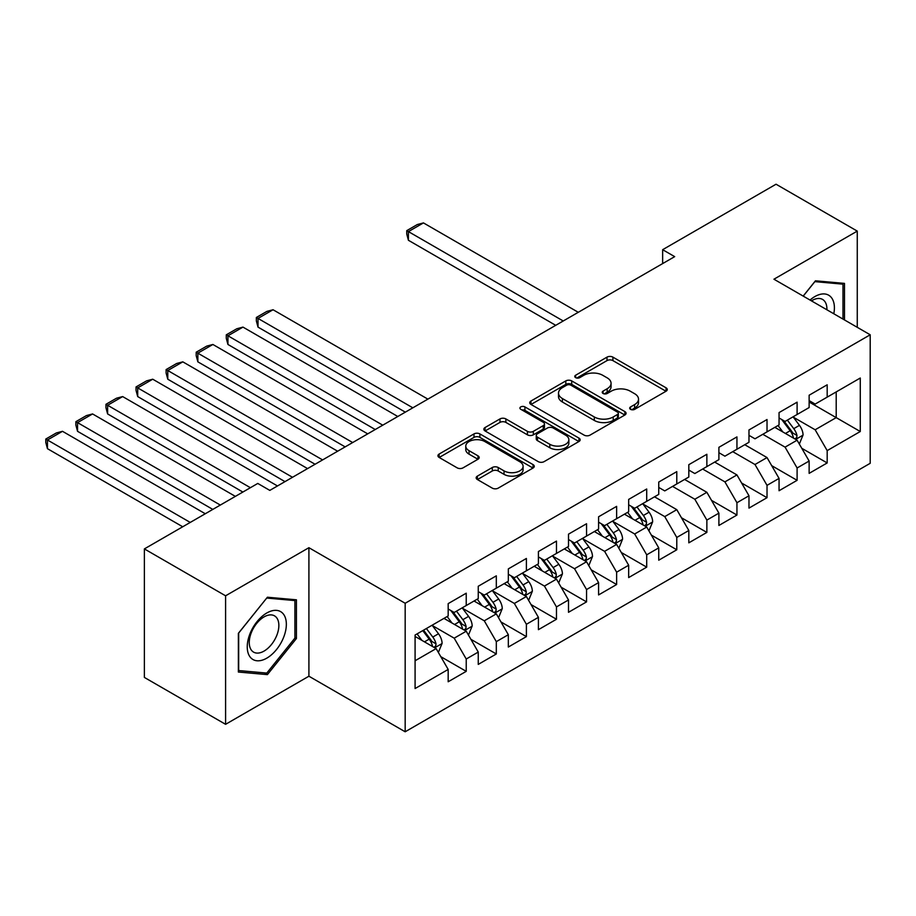 <?xml version="1.0" encoding="UTF-8"?>
<svg xmlns="http://www.w3.org/2000/svg" width="916" height="916" viewBox="0 0 916 916"><rect width="100%" height="100%" fill="white"/><g stroke="black" fill="none" stroke-linecap="round" stroke-linejoin="round"><path stroke-width="1.37" d="M630.552 409.338A2.92 1.683 0 0 0 634.685 409.338L666.047 391.224A4.179 2.416 0 0 0 667.272 389.518A4.179 2.416 0 0 0 666.047 387.811L612.907 357.137A4.179 2.416 0 0 0 606.999 357.137L575.626 375.239A2.92 1.683 0 0 0 574.779 376.442A2.92 1.683 0 0 0 575.626 377.632A2.92 1.683 0 0 0 579.759 377.632L583.824 375.285A13.362 7.717 0 0 1 602.717 375.285L607.148 377.839A13.362 7.717 0 0 1 611.064 383.3A13.362 7.717 0 0 1 607.148 388.75L603.094 391.098A2.92 1.683 0 0 0 602.236 392.288A2.92 1.683 0 0 0 603.094 393.479A2.92 1.683 0 0 0 607.228 393.479L611.281 391.143A13.362 7.717 0 0 1 630.174 391.143L634.605 393.697A13.362 7.717 0 0 1 638.521 399.147A13.362 7.717 0 0 1 634.605 404.609L630.552 406.944A2.92 1.683 0 0 0 629.693 408.147A2.92 1.683 0 0 0 630.552 409.338L630.552 406.944M477.385 476.114A4.179 2.416 0 0 0 476.16 477.82A4.179 2.416 0 0 0 477.385 479.526L492.293 488.136A4.179 2.416 0 0 0 498.201 488.136L533.043 468.019A4.179 2.416 0 0 0 534.268 466.313A4.179 2.416 0 0 0 533.043 464.607L479.892 433.921A4.179 2.416 0 0 0 473.984 433.921L439.153 454.038A4.179 2.416 0 0 0 437.928 455.744A4.179 2.416 0 0 0 439.153 457.45L457.164 467.847A4.179 2.416 0 0 0 463.061 467.847L477.98 459.237A4.179 2.416 0 0 0 479.194 457.531A4.179 2.416 0 0 0 477.98 455.836L469.049 450.672A11.175 6.446 0 0 1 465.775 446.115A11.175 6.446 0 0 1 472.667 440.161A11.175 6.446 0 0 1 484.839 441.558L519.83 461.756A11.175 6.446 0 0 1 523.093 466.313A11.175 6.446 0 0 1 516.2 472.267A11.175 6.446 0 0 1 504.029 470.87L498.201 467.504A4.179 2.416 0 0 0 492.293 467.504L477.385 476.114L477.385 479.526M225.588 595.801L225.588 724.316L308.91 676.214L308.91 547.699L225.588 595.801L144.373 548.913L257.774 483.442L269.808 490.392L674.68 256.64L662.646 249.69L662.646 263.579M308.91 547.699L405.17 603.266L870.2 334.787L870.2 463.301L405.17 731.781L405.17 603.266M857.262 327.321L857.262 231.107L773.94 279.208L870.2 334.787M857.262 231.107L776.047 184.219L662.646 249.69M584.122 435.123A4.179 2.416 0 0 0 590.018 435.123L624.861 415.005A4.179 2.416 0 0 0 626.086 413.299A4.179 2.416 0 0 0 624.861 411.593L571.721 380.907A4.179 2.416 0 0 0 565.813 380.907L530.971 401.025A4.179 2.416 0 0 0 529.746 402.731A4.179 2.416 0 0 0 530.971 404.437L584.122 435.123M521.96 409.967A2.92 1.683 0 0 1 524.925 410.379L524.925 406.91L578.946 438.1A4.179 2.416 0 0 1 580.172 439.806A4.179 2.416 0 0 1 578.946 441.512L544.115 461.63A4.179 2.416 0 0 1 538.207 461.63L485.056 430.944L485.056 427.532A4.179 2.416 0 0 0 483.843 429.238A4.179 2.416 0 0 0 485.056 430.944M485.056 427.532L499.976 418.921A4.179 2.416 0 0 1 505.872 418.921L527.433 431.367A4.179 2.416 0 0 0 533.33 431.367L543.222 425.654A4.179 2.416 0 0 0 544.447 423.959A4.179 2.416 0 0 0 543.222 422.253L520.792 409.292A2.92 1.683 0 0 1 519.933 408.101A2.92 1.683 0 0 1 521.731 406.544A2.92 1.683 0 0 1 524.925 406.91M809.137 401.998L836.205 417.627L836.205 391.922L860.273 378.022L827.182 397.132L827.182 384.8L809.137 395.22L809.137 407.551L797.103 414.501L797.103 402.17L779.058 412.589L779.058 424.921L767.024 431.86L767.024 419.528L748.979 429.947L748.979 442.279L736.945 449.229L736.945 436.898L718.9 447.317L718.9 459.649L706.866 466.599L706.866 454.267L688.821 464.687L688.821 477.018L676.787 483.957L676.787 471.637L658.741 482.056L658.741 494.388L646.707 501.327L646.707 488.995L628.662 499.415L628.662 511.746L616.628 518.696L616.628 506.365L598.583 516.784L598.583 529.116L586.549 536.066L586.549 523.734L568.504 534.154L568.504 546.486L556.47 553.424L556.47 541.093L538.413 551.524L538.413 563.844L526.391 570.794L526.391 558.462L508.334 568.882L508.334 581.213L496.312 588.164L496.312 575.832L478.255 586.251L478.255 598.583L466.233 605.533L466.233 593.202L448.176 603.621L448.176 615.953L415.085 635.051L415.085 688.546L448.176 669.436L436.142 648.597L415.085 636.437M860.273 378.022L860.273 431.516L827.182 450.615L815.148 429.776L793.348 417.192M801.763 448.279L827.182 462.946L827.182 450.615M827.182 462.946L809.137 473.366L809.137 461.034L797.103 467.984L785.069 447.145L762.81 434.299M771.684 465.637L797.103 480.316L797.103 467.984M797.103 480.316L779.058 490.736L779.058 478.404L767.024 485.354L754.99 464.515L732.731 451.657M741.605 483.007L767.024 497.686L767.024 485.354M767.024 497.686L748.979 508.105L748.979 495.774L736.945 502.724L724.911 481.885L702.652 469.026M711.526 500.376L736.945 515.044L736.945 502.724M736.945 515.044L718.9 525.475L718.9 513.143L706.866 520.082L694.832 499.243L672.573 486.396M681.447 517.746L706.866 532.414L706.866 520.082M706.866 532.414L688.821 542.833L688.821 530.501L676.787 537.452L664.753 516.613L642.94 504.018M651.368 535.104L676.787 549.783L676.787 537.452M676.787 549.783L658.741 560.203L658.741 547.871L646.707 554.821L634.673 533.982L612.861 521.387M621.288 552.474L646.707 567.153L646.707 554.821M646.707 567.153L628.662 577.572L628.662 565.241L616.628 572.179L604.594 551.34L582.782 538.757M591.209 569.844L616.628 584.511L616.628 572.179M616.628 584.511L598.583 594.931L598.583 582.61L586.549 589.549L574.515 568.71L552.703 556.115M561.13 587.202L586.549 601.881L586.549 589.549M586.549 601.881L568.504 612.3L568.504 599.969L556.47 606.919L544.436 586.08L522.624 573.485M531.051 604.571L556.47 619.25L556.47 606.919M556.47 619.25L538.413 629.67L538.413 617.338L526.391 624.288L514.357 603.449L492.545 590.854M500.972 621.941L526.391 636.62L526.391 624.288M526.391 636.62L508.334 647.04L508.334 634.708L496.312 641.647L484.278 620.808L462.465 608.224M470.893 639.311L496.312 653.978L496.312 641.647M496.312 653.978L478.255 664.398L478.255 652.066L466.233 659.016L454.199 638.177L432.386 625.582M440.814 656.669L466.233 671.348L466.233 659.016M466.233 671.348L448.176 681.767L448.176 669.436M448.176 609.003L454.199 612.472L466.233 605.533M415.085 660.757L436.142 648.597M478.255 591.633L484.278 595.114L496.312 588.164M454.199 638.177L466.233 631.227L443.962 618.38M478.255 652.066L466.233 631.227M508.334 574.263L514.357 577.744L526.391 570.794M484.278 620.808L496.312 613.869L474.041 601.01M508.334 634.708L496.312 613.869M538.413 556.905L544.436 560.374L556.47 553.424M514.357 603.449L526.391 596.499L504.132 583.641M538.413 617.338L526.391 596.499M568.504 539.535L574.515 543.005L586.549 536.066M544.436 586.08L556.47 579.13L534.211 566.283M568.504 599.969L556.47 579.13M598.583 522.166L604.594 525.647L616.628 518.696M574.515 568.71L586.549 561.76L564.29 548.913M598.583 582.61L586.549 561.76M628.662 504.808L634.673 508.277L646.707 501.327M604.594 551.34L616.628 544.402L594.37 531.543M628.662 565.241L616.628 544.402M658.741 487.438L664.753 490.907L676.787 483.957M634.673 533.982L646.707 527.032L624.449 514.185M658.741 547.871L646.707 527.032M688.821 470.068L694.832 473.538L706.866 466.599M664.753 516.613L676.787 509.662L654.528 496.815M688.821 530.501L676.787 509.662M718.9 452.699L724.911 456.179L736.945 449.229M694.832 499.243L706.866 492.304L684.607 479.446M718.9 513.143L706.866 492.304M748.979 435.34L754.99 438.81L767.024 431.86M724.911 481.885L736.945 474.935L714.686 462.076M748.979 495.774L736.945 474.935M779.058 417.971L785.069 421.44L797.103 414.501M754.99 464.515L767.024 457.565L744.765 444.718M779.058 478.404L767.024 457.565M809.137 400.601L815.148 404.082L827.182 397.132M785.069 447.145L797.103 440.195L774.844 427.348M809.137 461.034L797.103 440.195M144.373 548.913L144.373 677.428L225.588 724.316M308.91 676.214L405.17 731.781M815.148 429.776L836.205 417.627L860.273 431.516M844.483 319.936L844.483 283.387L815.458 280.8L803.172 296.086M296.429 638.509L296.429 599.808L267.403 597.221L238.366 633.322L238.366 672.035L267.403 674.623L296.429 638.509L294.918 637.639M631.719 409.75L634.605 408.078A13.362 7.717 0 0 0 638.521 402.628L638.521 399.147M611.064 383.3L611.064 386.77A13.362 7.717 0 0 1 607.148 392.231L604.262 393.891M666.001 391.258L612.907 360.606A4.179 2.416 0 0 0 606.999 360.606L576.794 378.045M624.804 415.04L571.721 384.388A4.179 2.416 0 0 0 565.813 384.388L531.028 404.471M617.487 414.49A2.92 1.683 0 0 0 618.334 413.299A2.92 1.683 0 0 0 617.487 412.108L570.828 385.178A2.92 1.683 0 0 0 566.695 385.178L562.413 387.64A13.362 7.717 0 0 0 558.508 393.101A13.362 7.717 0 0 0 562.413 398.552L594.301 416.963A13.362 7.717 0 0 0 613.205 416.963L617.487 414.49L617.487 417.971A2.92 1.683 0 0 0 618.334 416.769L618.334 413.299M558.508 393.101L558.508 396.571A13.362 7.717 0 0 0 562.413 402.032L562.413 398.552M617.487 417.971L613.205 420.433A13.362 7.717 0 0 1 594.301 420.433L562.413 402.032M485.114 430.978L499.976 422.402L499.976 418.921M544.447 423.959L544.447 427.429A4.179 2.416 0 0 1 543.222 429.135L533.33 434.837A4.179 2.416 0 0 1 527.433 434.837L505.872 422.402A4.179 2.416 0 0 0 499.976 422.402M524.925 410.379L578.901 441.546M549.795 444.283A11.175 6.446 0 0 0 561.966 445.68A11.175 6.446 0 0 0 568.859 439.726A11.175 6.446 0 0 0 565.596 435.157L553.264 428.047A4.179 2.416 0 0 0 547.356 428.047L537.474 433.76A4.179 2.416 0 0 0 536.249 435.455A4.179 2.416 0 0 0 537.474 437.161L549.795 444.283L549.795 447.752A11.175 6.446 0 0 0 561.966 449.149A11.175 6.446 0 0 0 568.859 443.195L568.859 439.726M536.249 435.455L536.249 438.936A4.179 2.416 0 0 0 537.474 440.642L537.474 437.161M549.795 447.752L537.474 440.642M523.093 466.313L523.093 469.782A11.175 6.446 0 0 1 516.2 475.748A11.175 6.446 0 0 1 504.029 474.351L498.201 470.984A4.179 2.416 0 0 0 492.293 470.984L477.442 479.56M465.775 446.115L465.775 449.584A11.175 6.446 0 0 0 469.049 454.153L469.049 450.672M477.923 459.271L469.049 454.153M532.986 468.053L479.892 437.401A4.179 2.416 0 0 0 473.984 437.401L439.199 457.485M264.335 672.848L267.403 674.623M799.336 444.054L803.057 434.951A11.278 6.504 -120 0 0 799.462 425.356L793.073 416.826M563.237 320.978L408.41 231.599L423.455 222.909L578.271 312.299M782.894 431.997L778.028 425.505M408.41 240.278L406.761 234.107L406.761 230.637L408.41 231.599L408.41 240.278L555.714 325.317M775.76 427.875L775.211 427.142M794.985 438.97L796.725 437.401L796.977 435.432A11.278 6.504 -120 0 0 793.748 428.654L787.359 420.123M783.707 420.662L791.607 431.196A5.748 3.321 60 0 1 792.649 432.936L796.977 435.432M781.726 419.517L790.142 430.738A11.278 6.504 60 0 1 793.37 437.516L793.588 438.169M406.761 230.637L417.284 224.557L423.455 222.909M833.8 313.776A27.652 15.961 120 0 0 831.785 298.089A27.652 15.961 120 0 0 810.042 300.047M826.896 309.78A20.931 12.091 120 0 0 824.927 301.627A20.931 12.091 120 0 0 822.579 299.44A20.931 12.091 120 0 0 811.462 300.872M814.793 281.624L842.983 284.166L842.983 319.066M841.117 283.09L842.983 284.166M803.229 296.12L814.851 281.659M249.862 656.635A27.652 15.961 120 0 0 276.575 649.478A27.652 15.961 120 0 0 283.731 614.51A27.652 15.961 120 0 0 257.018 621.666A27.652 15.961 120 0 0 249.862 656.635M251.236 649.936A20.931 12.091 120 0 0 253.583 652.123A20.931 12.091 120 0 0 273.071 642.345A20.931 12.091 120 0 0 276.872 618.037A20.931 12.091 120 0 0 274.525 615.861A20.931 12.091 120 0 0 255.049 625.628A20.931 12.091 120 0 0 251.236 649.936M266.796 598.068L294.918 600.587L294.918 638.086L266.796 673.077L238.675 670.558L238.675 633.059L266.739 598.034M293.063 599.511L294.918 600.587M648.929 530.891L652.661 521.788A11.278 6.504 -120 0 0 649.066 512.193L642.677 503.663M412.83 407.815L258.014 318.425L273.048 309.745L427.875 399.124M632.487 518.822L627.632 512.342M258.014 327.115L256.354 320.944L256.354 317.474L258.014 318.425L258.014 327.115L405.319 412.154M625.365 514.712L624.815 513.968M644.578 525.807L646.33 524.238L646.57 522.269A11.278 6.504 -120 0 0 643.353 515.49L636.963 506.96M633.311 507.487L641.2 518.021A5.748 3.321 60 0 1 642.242 519.773L646.57 522.269M631.33 506.342L639.734 517.574A11.278 6.504 60 0 1 642.963 524.353L643.192 525.005M256.354 317.474L266.888 311.394L273.048 309.745M618.85 548.249L622.582 539.158A11.278 6.504 -120 0 0 618.987 529.551L612.598 521.021M382.751 425.173L227.935 335.794L242.969 327.104L397.796 416.494M602.407 536.192L597.553 529.711M227.935 344.473L226.275 338.313L226.275 334.832L227.935 335.794L227.935 344.473L375.239 429.524M595.285 532.07L594.724 531.337M614.499 543.177L616.25 541.596L616.491 539.639A11.278 6.504 -120 0 0 613.273 532.849L606.873 524.318M603.232 524.857L611.121 535.391A5.748 3.321 60 0 1 612.163 537.131L616.491 539.639M601.251 523.712L609.655 534.933A11.278 6.504 60 0 1 612.884 541.722L613.113 542.375M226.275 334.832L236.809 328.764L242.969 327.104M588.77 565.619L592.503 556.516A11.278 6.504 -120 0 0 588.908 546.921L582.519 538.39M352.671 442.543L197.856 353.164L212.89 344.473L367.717 433.863M572.328 553.562L567.473 547.07M197.856 361.843L196.196 355.683L196.196 352.202L197.856 353.164L197.856 361.843L345.149 446.882M565.206 549.44L564.645 548.707M584.419 560.535L586.171 558.966L586.412 556.997A11.278 6.504 -120 0 0 583.183 550.218L576.794 541.688M573.153 542.226L581.042 552.76A5.748 3.321 60 0 1 582.084 554.501L586.412 556.997M571.172 541.081L579.576 552.302A11.278 6.504 60 0 1 582.805 559.081L583.034 559.733M196.196 352.202L206.73 346.122L212.89 344.473M558.691 582.988L562.424 573.885A11.278 6.504 -120 0 0 558.829 564.29L552.428 555.76M322.592 459.912L167.777 370.522L182.811 361.843L337.638 451.222M542.249 570.92L537.394 564.439M167.777 379.213L166.117 373.041L166.117 369.572L167.777 370.522L167.777 379.213L315.07 464.252M535.127 566.809L534.566 566.065M554.34 577.904L556.092 576.336L556.333 574.366A11.278 6.504 -120 0 0 553.104 567.588L546.715 559.058M543.073 559.584L550.963 570.118A5.748 3.321 60 0 1 552.005 571.87L556.333 574.366M541.093 558.439L549.497 569.672A11.278 6.504 60 0 1 552.726 576.45L552.955 577.103M166.117 369.572L176.651 363.492L182.811 361.843M528.612 600.358L532.345 591.255A11.278 6.504 -120 0 0 528.75 581.649L522.349 573.118M292.513 477.282L137.698 387.892L152.732 379.213L307.558 468.591M512.17 588.29L507.315 581.809M137.698 396.571L136.037 390.411L136.037 386.941L137.698 387.892L137.698 396.571L284.99 481.621M505.048 584.179L504.487 583.435M524.261 595.274L526.013 593.705L526.253 591.736A11.278 6.504 -120 0 0 523.025 584.958L516.635 576.427M512.994 576.954L520.883 587.488A5.748 3.321 60 0 1 521.925 589.24L526.253 591.736M511.014 575.809L519.418 587.042A11.278 6.504 60 0 1 522.647 593.82L522.876 594.473M136.037 386.941L146.571 380.861L152.732 379.213M498.533 617.716L502.266 608.613A11.278 6.504 -120 0 0 498.659 599.018L492.27 590.488M250.4 487.701L107.619 405.261L122.652 396.571L277.479 485.961M482.091 605.659L477.236 599.178M107.619 413.94L105.958 407.78L105.958 404.3L107.619 405.261L107.619 413.94L242.877 492.041M474.957 601.537L474.408 600.804M494.182 612.632L495.934 611.064L496.174 609.094A11.278 6.504 -120 0 0 492.945 602.316L486.556 593.786M482.915 594.324L490.804 604.858A5.748 3.321 60 0 1 491.846 606.598L496.174 609.094M480.934 593.179L489.339 604.4A11.278 6.504 60 0 1 492.568 611.178L492.797 611.831M105.958 404.3L116.492 398.22L122.652 396.571M468.454 635.086L472.187 625.983A11.278 6.504 -120 0 0 468.58 616.388L462.191 607.858M220.321 505.06L77.539 422.62L92.573 413.94L235.366 496.38M452.012 623.029L447.157 616.537M77.539 431.31L75.879 425.139L75.879 421.669L77.539 422.62L77.539 431.31L212.798 509.399M444.878 618.907L444.329 618.174M464.103 630.002L465.843 628.433L466.095 626.464A11.278 6.504 -120 0 0 462.866 619.685L456.477 611.155M452.836 611.682L460.725 622.227A5.748 3.321 60 0 1 461.767 623.968L466.095 626.464M450.844 610.548L459.26 621.769A11.278 6.504 60 0 1 462.488 628.548L462.717 629.2M75.879 421.669L86.413 415.589L92.573 413.94M438.375 652.455L442.096 643.353A11.278 6.504 -120 0 0 438.501 633.758L432.112 625.227M190.242 522.429L47.449 439.989L62.494 431.31L205.287 513.75M421.933 640.387L417.078 633.906M47.449 448.68L45.8 442.508L45.8 439.039L47.449 439.989L47.449 448.68L182.719 526.769M434.024 647.372L435.764 645.803L436.016 643.833A11.278 6.504 -120 0 0 432.787 637.055L426.398 628.525M423.57 630.151L430.646 639.586A5.748 3.321 60 0 1 431.688 641.337L436.016 643.833M422.791 630.609L429.18 639.139A11.278 6.504 60 0 1 432.409 645.917L432.638 646.57M45.8 439.039L56.323 432.959L62.494 431.31M634.605 408.078L634.605 404.609M603.094 393.479L603.094 391.098M607.148 392.231L607.148 388.75M575.626 377.632L575.626 375.239M606.999 360.606L606.999 357.137M612.907 360.606L612.907 357.137M666.047 391.224L666.047 387.811M530.971 404.437L530.971 401.025M565.813 384.388L565.813 380.907M571.721 384.388L571.721 380.907M624.861 415.005L624.861 411.593M594.301 420.433L594.301 416.963M613.205 420.433L613.205 416.963M505.872 422.402L505.872 418.921M527.433 434.837L527.433 431.367M533.33 434.837L533.33 431.367M543.222 429.135L543.222 425.654M578.946 441.512L578.946 438.1M492.293 470.984L492.293 467.504M498.201 470.984L498.201 467.504M504.029 474.351L504.029 470.87M477.98 459.237L477.98 455.836M439.153 457.45L439.153 454.038M473.984 437.401L473.984 433.921M479.892 437.401L479.892 433.921M533.043 468.019L533.043 464.607M795.695 439.382L802.988 435.169M793.748 428.654L799.462 425.356M785.424 433.463L790.142 430.738M645.288 526.219L652.581 522.005M643.353 515.49L649.066 512.193M635.028 520.288L639.734 517.574M615.208 543.577L622.502 539.375M613.273 532.849L618.987 529.551M604.949 537.658L609.655 534.933M585.129 560.947L592.423 556.733M583.183 550.218L588.908 546.921M574.87 555.027L579.576 552.302M555.05 578.317L562.344 574.103M553.104 567.588L558.829 564.29M544.791 572.385L549.497 569.672M524.971 595.686L532.265 591.473M523.025 584.958L528.75 581.649M514.712 589.755L519.418 587.042M494.892 613.044L502.186 608.842M492.945 602.316L498.659 599.018M484.633 607.125L489.339 604.4M464.813 630.414L472.106 626.201M462.866 619.685L468.58 616.388M454.554 624.494L459.26 621.769M434.734 647.784L442.027 643.57M432.787 637.055L438.501 633.758M424.474 641.853L429.18 639.139"/></g></svg>
